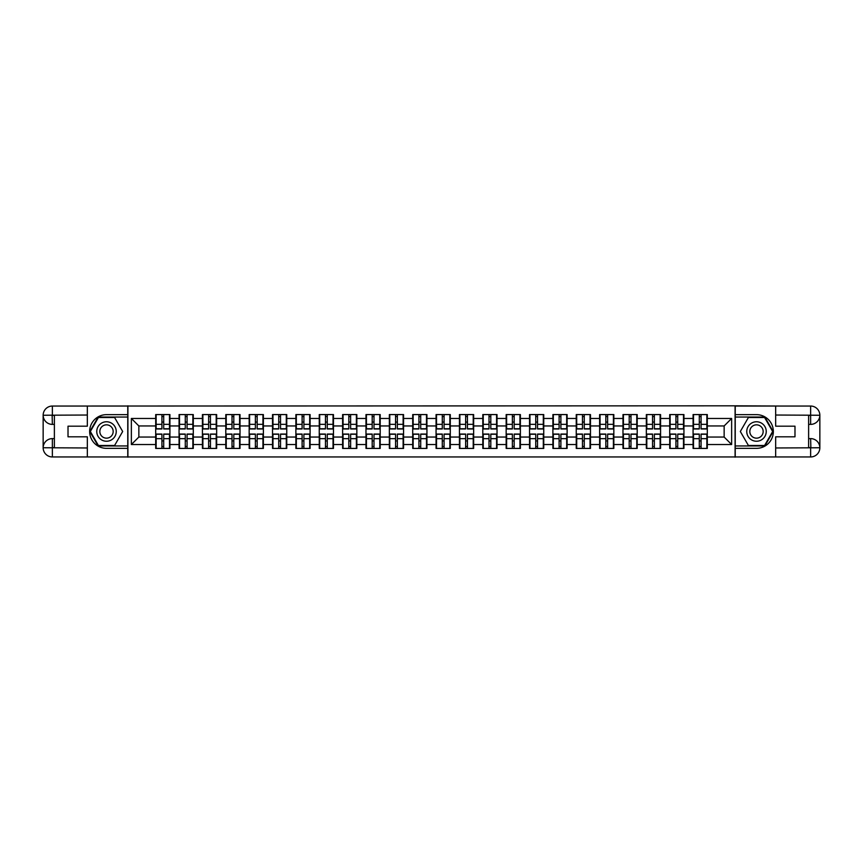 <?xml version="1.0" encoding="UTF-8"?>
<svg xmlns="http://www.w3.org/2000/svg" width="863" height="863" viewBox="0 0 863 863"><rect width="100%" height="100%" fill="white"/><g stroke="black" fill="none" stroke-linecap="round" stroke-linejoin="round"><path stroke-width="1.29" d="M83.29 456.959L779.71 456.959M779.71 406.041L735.082 405.815L735.082 457.185M735.082 405.815L83.29 406.041M127.918 457.185L127.918 405.815M724.143 437.045L724.143 425.955L707.304 425.955L707.304 437.045L724.143 437.045L731.641 444.531L731.641 418.469L707.304 418.469L707.304 414.574L693.075 414.574L693.075 425.955L683.938 425.955L683.938 437.045L693.075 437.045L693.075 425.955M731.641 444.531L707.304 444.531L707.304 448.426L693.075 448.426L693.075 444.531L683.938 444.531L683.938 448.426L669.71 448.426L669.71 444.531L660.573 444.531L660.573 448.426L646.344 448.426L646.344 444.531L637.207 444.531L637.207 448.426L622.978 448.426L622.978 444.531L613.841 444.531L613.841 448.426L599.612 448.426L599.612 444.531L590.475 444.531L590.475 448.426L576.247 448.426L576.247 444.531L567.12 444.531L567.12 448.426L552.892 448.426L552.892 444.531L543.755 444.531L543.755 448.426L529.526 448.426L529.526 444.531L520.389 444.531L520.389 448.426L506.16 448.426L506.16 444.531L497.023 444.531L497.023 448.426L482.795 448.426L482.795 444.531L473.658 444.531L473.658 448.426L459.429 448.426L459.429 444.531L450.292 444.531L450.292 448.426L436.063 448.426L436.063 444.531L426.937 444.531L426.937 448.426L412.708 448.426L412.708 444.531L403.571 444.531L403.571 448.426L389.342 448.426L389.342 444.531L380.205 444.531L380.205 448.426L365.977 448.426L365.977 444.531L356.84 444.531L356.84 448.426L342.611 448.426L342.611 444.531L333.474 444.531L333.474 448.426L319.245 448.426L319.245 444.531L310.108 444.531L310.108 448.426L295.88 448.426L295.88 444.531L286.753 444.531L286.753 448.426L272.525 448.426L272.525 444.531L263.388 444.531L263.388 448.426L249.159 448.426L249.159 444.531L240.022 444.531L240.022 448.426L225.793 448.426L225.793 444.531L216.656 444.531L216.656 448.426L202.427 448.426L202.427 444.531L193.29 444.531L193.29 448.426L179.062 448.426L179.062 444.531L169.925 444.531L169.925 448.426L155.696 448.426L155.696 444.531L131.359 444.531L131.359 418.469L155.696 418.469L155.696 425.955L138.857 425.955L138.857 437.045L155.696 437.045L155.696 425.955M693.075 418.469L683.938 418.469L683.938 414.574L669.71 414.574L669.71 418.469L660.573 418.469L660.573 414.574L646.344 414.574L646.344 418.469L637.207 418.469L637.207 414.574L622.978 414.574L622.978 418.469L613.841 418.469L613.841 414.574L599.612 414.574L599.612 418.469L590.475 418.469L590.475 414.574L576.247 414.574L576.247 418.469L567.12 418.469L567.12 414.574L552.892 414.574L552.892 418.469L543.755 418.469L543.755 414.574L529.526 414.574L529.526 418.469L520.389 418.469L520.389 414.574L506.16 414.574L506.16 418.469L497.023 418.469L497.023 414.574L482.795 414.574L482.795 418.469L473.658 418.469L473.658 414.574L459.429 414.574L459.429 418.469L450.292 418.469L450.292 414.574L436.063 414.574L436.063 418.469L426.937 418.469L426.937 414.574L412.708 414.574L412.708 418.469L403.571 418.469L403.571 414.574L389.342 414.574L389.342 418.469L380.205 418.469L380.205 414.574L365.977 414.574L365.977 418.469L356.84 418.469L356.84 414.574L342.611 414.574L342.611 418.469L333.474 418.469L333.474 414.574L319.245 414.574L319.245 418.469L310.108 418.469L310.108 414.574L295.88 414.574L295.88 418.469L286.753 418.469L286.753 414.574L272.525 414.574L272.525 418.469L263.388 418.469L263.388 414.574L249.159 414.574L249.159 418.469L240.022 418.469L240.022 414.574L225.793 414.574L225.793 418.469L216.656 418.469L216.656 414.574L202.427 414.574L202.427 418.469L193.29 418.469L193.29 414.574L179.062 414.574L179.062 418.469L169.925 418.469L169.925 414.574L155.696 414.574L155.696 418.469M693.075 437.045L693.075 444.531M683.938 437.045L683.938 444.531M683.938 418.469L683.938 425.955M660.573 437.045L669.71 437.045L669.71 425.955L660.573 425.955L660.573 444.531M669.71 437.045L669.71 444.531M669.71 418.469L669.71 425.955M660.573 418.469L660.573 425.955M637.207 437.045L646.344 437.045L646.344 425.955L637.207 425.955L637.207 444.531M646.344 437.045L646.344 444.531M646.344 418.469L646.344 425.955M637.207 418.469L637.207 425.955M613.841 437.045L622.978 437.045L622.978 425.955L613.841 425.955L613.841 444.531M622.978 437.045L622.978 444.531M622.978 418.469L622.978 425.955M613.841 418.469L613.841 425.955M590.475 437.045L599.612 437.045L599.612 425.955L590.475 425.955L590.475 444.531M599.612 437.045L599.612 444.531M599.612 418.469L599.612 425.955M590.475 418.469L590.475 425.955M567.12 437.045L576.247 437.045L576.247 425.955L567.12 425.955L567.12 444.531M576.247 437.045L576.247 444.531M576.247 418.469L576.247 425.955M567.12 418.469L567.12 425.955M543.755 437.045L552.892 437.045L552.892 425.955L543.755 425.955L543.755 444.531M552.892 437.045L552.892 444.531M552.892 418.469L552.892 425.955M543.755 418.469L543.755 425.955M520.389 437.045L529.526 437.045L529.526 425.955L520.389 425.955L520.389 444.531M529.526 437.045L529.526 444.531M529.526 418.469L529.526 425.955M520.389 418.469L520.389 425.955M497.023 437.045L506.16 437.045L506.16 425.955L497.023 425.955L497.023 444.531M506.16 437.045L506.16 444.531M506.16 418.469L506.16 425.955M497.023 418.469L497.023 425.955M473.658 437.045L482.795 437.045L482.795 425.955L473.658 425.955L473.658 444.531M482.795 437.045L482.795 444.531M482.795 418.469L482.795 425.955M473.658 418.469L473.658 425.955M450.292 437.045L459.429 437.045L459.429 425.955L450.292 425.955L450.292 444.531M459.429 437.045L459.429 444.531M459.429 418.469L459.429 425.955M450.292 418.469L450.292 425.955M426.937 437.045L436.063 437.045L436.063 425.955L426.937 425.955L426.937 444.531M436.063 437.045L436.063 444.531M436.063 418.469L436.063 425.955M426.937 418.469L426.937 425.955M403.571 437.045L412.708 437.045L412.708 425.955L403.571 425.955L403.571 444.531M412.708 437.045L412.708 444.531M412.708 418.469L412.708 425.955M403.571 418.469L403.571 425.955M380.205 437.045L389.342 437.045L389.342 425.955L380.205 425.955L380.205 444.531M389.342 437.045L389.342 444.531M389.342 418.469L389.342 425.955M380.205 418.469L380.205 425.955M356.84 437.045L365.977 437.045L365.977 425.955L356.84 425.955L356.84 444.531M365.977 437.045L365.977 444.531M365.977 418.469L365.977 425.955M356.84 418.469L356.84 425.955M333.474 437.045L342.611 437.045L342.611 425.955L333.474 425.955L333.474 444.531M342.611 437.045L342.611 444.531M342.611 418.469L342.611 425.955M333.474 418.469L333.474 425.955M310.108 437.045L319.245 437.045L319.245 425.955L310.108 425.955L310.108 444.531M319.245 437.045L319.245 444.531M319.245 418.469L319.245 425.955M310.108 418.469L310.108 425.955M286.753 437.045L295.88 437.045L295.88 425.955L286.753 425.955L286.753 444.531M295.88 437.045L295.88 444.531M295.88 418.469L295.88 425.955M286.753 418.469L286.753 425.955M263.388 437.045L272.525 437.045L272.525 425.955L263.388 425.955L263.388 444.531M272.525 437.045L272.525 444.531M272.525 418.469L272.525 425.955M263.388 418.469L263.388 425.955M240.022 437.045L249.159 437.045L249.159 425.955L240.022 425.955L240.022 444.531M249.159 437.045L249.159 444.531M249.159 418.469L249.159 425.955M240.022 418.469L240.022 425.955M216.656 437.045L225.793 437.045L225.793 425.955L216.656 425.955L216.656 444.531M225.793 437.045L225.793 444.531M225.793 418.469L225.793 425.955M216.656 418.469L216.656 425.955M193.29 437.045L202.427 437.045L202.427 425.955L193.29 425.955L193.29 444.531M202.427 437.045L202.427 444.531M202.427 418.469L202.427 425.955M193.29 418.469L193.29 425.955M169.925 437.045L179.062 437.045L179.062 425.955L169.925 425.955L169.925 444.531M179.062 437.045L179.062 444.531M179.062 418.469L179.062 425.955M169.925 418.469L169.925 425.955M155.696 437.045L155.696 444.531M138.857 437.045L131.359 444.531M131.359 418.469L138.857 425.955M707.304 437.045L707.304 444.531M707.304 418.469L707.304 425.955M731.641 418.469L724.143 425.955M169.482 414.574L169.482 428.954L163.711 428.954L163.711 414.574M161.92 414.574L161.92 428.954L156.149 428.954L156.149 414.574M161.92 416.527L163.711 416.527M163.711 422.061L161.92 422.061M156.149 448.426L156.149 434.046L161.92 434.046L161.92 448.426M163.711 448.426L163.711 434.046L169.482 434.046L169.482 448.426M163.711 446.473L161.92 446.473M161.92 440.939L163.711 440.939M101.64 423.064A9.73 9.73 0 0 0 98.069 436.365A9.73 9.73 0 0 0 111.37 439.936A9.73 9.73 0 0 0 114.93 426.635A9.73 9.73 0 0 0 101.64 423.064M103.172 425.729A6.667 6.667 0 0 0 100.734 434.833A6.667 6.667 0 0 0 109.838 437.271A6.667 6.667 0 0 0 112.276 428.167A6.667 6.667 0 0 0 103.172 425.729M122.675 431.5L114.585 445.502L98.414 445.502L90.335 431.5L98.414 417.498L114.585 417.498L122.675 431.5M761.36 423.064A9.73 9.73 0 0 0 748.07 426.635A9.73 9.73 0 0 0 751.63 439.936A9.73 9.73 0 0 0 764.931 436.365A9.73 9.73 0 0 0 761.36 423.064M759.828 425.729A6.667 6.667 0 0 0 750.724 428.167A6.667 6.667 0 0 0 753.162 437.271A6.667 6.667 0 0 0 762.266 434.833A6.667 6.667 0 0 0 759.828 425.729M764.586 445.502L748.415 445.502L740.325 431.5L748.415 417.498L764.586 417.498L772.665 431.5L764.586 445.502M54.38 424.391L52.363 424.391A9.213 9.213 0 0 1 43.15 415.254A9.213 9.213 0 0 1 52.363 406.041L127.767 406.041L127.767 414.65L106.505 414.65A16.85 16.85 0 0 0 89.655 431.5A16.85 16.85 0 0 0 106.505 448.35L127.767 448.35L127.767 456.959L52.363 456.959A9.213 9.213 0 0 1 43.15 447.746A9.213 9.213 0 0 1 52.363 438.609L54.38 438.609M127.767 448.35L127.767 414.65M87.336 406.041L87.336 426.182L68.015 426.182L68.015 436.818L87.336 436.818L87.336 456.959M52.136 415.179L52.363 424.391A9.213 9.213 0 0 1 43.15 415.254L43.15 447.746L87.336 447.973M52.363 447.973L52.363 456.959A9.213 9.213 0 0 1 43.15 447.746A9.213 9.213 0 0 1 52.363 438.609L52.363 447.595L54.38 447.595L54.38 415.405L52.363 415.405M127.767 417.045L98.155 417.045L89.817 431.5L98.155 445.955L127.767 445.955M52.363 424.391A9.213 9.213 0 0 1 43.15 415.254L52.125 415.179M808.62 438.609L810.637 438.609A9.213 9.213 0 0 1 819.85 447.746A9.213 9.213 0 0 1 810.637 456.959L735.233 456.959L735.233 448.35L756.495 448.35A16.85 16.85 0 0 0 773.345 431.5A16.85 16.85 0 0 0 756.495 414.65L735.233 414.65L735.233 406.041L810.637 406.041A9.213 9.213 0 0 1 819.85 415.254A9.213 9.213 0 0 1 810.637 424.391L808.62 424.391M735.233 414.65L735.233 448.35M775.664 456.959L775.664 436.818L794.985 436.818L794.985 426.182L775.664 426.182L775.664 406.041M810.864 447.821L810.637 438.609A9.213 9.213 0 0 1 819.85 447.746L819.85 415.254L775.664 415.027M810.637 415.027L810.637 406.041A9.213 9.213 0 0 1 819.85 415.254A9.213 9.213 0 0 1 810.637 424.391L810.637 415.405L808.62 415.405L808.62 447.595L810.637 447.595M735.233 445.955L764.845 445.955L773.183 431.5L764.845 417.045L735.233 417.045M810.637 438.609A9.213 9.213 0 0 1 819.85 447.746L810.875 447.821M192.848 414.574L192.848 428.954L187.077 428.954L187.077 414.574M185.275 414.574L185.275 428.954L179.515 428.954L179.515 414.574M185.275 416.527L187.077 416.527M187.077 422.061L185.275 422.061M216.203 414.574L216.203 428.954L210.443 428.954L210.443 414.574M208.641 414.574L208.641 428.954L202.881 428.954L202.881 414.574M208.641 416.527L210.443 416.527M210.443 422.061L208.641 422.061M239.569 414.574L239.569 428.954L233.808 428.954L233.808 414.574M232.007 414.574L232.007 428.954L226.246 428.954L226.246 414.574M232.007 416.527L233.808 416.527M233.808 422.061L232.007 422.061M262.935 414.574L262.935 428.954L257.174 428.954L257.174 414.574M255.372 414.574L255.372 428.954L249.601 428.954L249.601 414.574M255.372 416.527L257.174 416.527M257.174 422.061L255.372 422.061M286.3 414.574L286.3 428.954L280.529 428.954L280.529 414.574M278.738 414.574L278.738 428.954L272.967 428.954L272.967 414.574M278.738 416.527L280.529 416.527M280.529 422.061L278.738 422.061M179.515 448.426L179.515 434.046L185.275 434.046L185.275 448.426M187.077 448.426L187.077 434.046L192.848 434.046L192.848 448.426M187.077 446.473L185.275 446.473M185.275 440.939L187.077 440.939M202.881 448.426L202.881 434.046L208.641 434.046L208.641 448.426M210.443 448.426L210.443 434.046L216.203 434.046L216.203 448.426M210.443 446.473L208.641 446.473M208.641 440.939L210.443 440.939M226.246 448.426L226.246 434.046L232.007 434.046L232.007 448.426M233.808 448.426L233.808 434.046L239.569 434.046L239.569 448.426M233.808 446.473L232.007 446.473M232.007 440.939L233.808 440.939M249.601 448.426L249.601 434.046L255.372 434.046L255.372 448.426M257.174 448.426L257.174 434.046L262.935 434.046L262.935 448.426M257.174 446.473L255.372 446.473M255.372 440.939L257.174 440.939M272.967 448.426L272.967 434.046L278.738 434.046L278.738 448.426M280.529 448.426L280.529 434.046L286.3 434.046L286.3 448.426M280.529 446.473L278.738 446.473M278.738 440.939L280.529 440.939M309.666 414.574L309.666 428.954L303.895 428.954L303.895 414.574M302.104 414.574L302.104 428.954L296.333 428.954L296.333 414.574M302.104 416.527L303.895 416.527M303.895 422.061L302.104 422.061M296.333 448.426L296.333 434.046L302.104 434.046L302.104 448.426M303.895 448.426L303.895 434.046L309.666 434.046L309.666 448.426M303.895 446.473L302.104 446.473M302.104 440.939L303.895 440.939M333.032 414.574L333.032 428.954L327.26 428.954L327.26 414.574M325.459 414.574L325.459 428.954L319.698 428.954L319.698 414.574M325.459 416.527L327.26 416.527M327.26 422.061L325.459 422.061M319.698 448.426L319.698 434.046L325.459 434.046L325.459 448.426M327.26 448.426L327.26 434.046L333.032 434.046L333.032 448.426M327.26 446.473L325.459 446.473M325.459 440.939L327.26 440.939M356.387 414.574L356.387 428.954L350.626 428.954L350.626 414.574M348.825 414.574L348.825 428.954L343.064 428.954L343.064 414.574M348.825 416.527L350.626 416.527M350.626 422.061L348.825 422.061M343.064 448.426L343.064 434.046L348.825 434.046L348.825 448.426M350.626 448.426L350.626 434.046L356.387 434.046L356.387 448.426M350.626 446.473L348.825 446.473M348.825 440.939L350.626 440.939M379.752 414.574L379.752 428.954L373.992 428.954L373.992 414.574M372.19 414.574L372.19 428.954L366.43 428.954L366.43 414.574M372.19 416.527L373.992 416.527M373.992 422.061L372.19 422.061M366.43 448.426L366.43 434.046L372.19 434.046L372.19 448.426M373.992 448.426L373.992 434.046L379.752 434.046L379.752 448.426M373.992 446.473L372.19 446.473M372.19 440.939L373.992 440.939M403.118 414.574L403.118 428.954L397.358 428.954L397.358 414.574M395.556 414.574L395.556 428.954L389.785 428.954L389.785 414.574M395.556 416.527L397.358 416.527M397.358 422.061L395.556 422.061M389.785 448.426L389.785 434.046L395.556 434.046L395.556 448.426M397.358 448.426L397.358 434.046L403.118 434.046L403.118 448.426M397.358 446.473L395.556 446.473M395.556 440.939L397.358 440.939M426.484 414.574L426.484 428.954L420.713 428.954L420.713 414.574M418.922 414.574L418.922 428.954L413.15 428.954L413.15 414.574M418.922 416.527L420.713 416.527M420.713 422.061L418.922 422.061M413.15 448.426L413.15 434.046L418.922 434.046L418.922 448.426M420.713 448.426L420.713 434.046L426.484 434.046L426.484 448.426M420.713 446.473L418.922 446.473M418.922 440.939L420.713 440.939M449.85 414.574L449.85 428.954L444.078 428.954L444.078 414.574M442.288 414.574L442.288 428.954L436.516 428.954L436.516 414.574M442.288 416.527L444.078 416.527M444.078 422.061L442.288 422.061M436.516 448.426L436.516 434.046L442.288 434.046L442.288 448.426M444.078 448.426L444.078 434.046L449.85 434.046L449.85 448.426M444.078 446.473L442.288 446.473M442.288 440.939L444.078 440.939M473.215 414.574L473.215 428.954L467.444 428.954L467.444 414.574M465.642 414.574L465.642 428.954L459.882 428.954L459.882 414.574M465.642 416.527L467.444 416.527M467.444 422.061L465.642 422.061M459.882 448.426L459.882 434.046L465.642 434.046L465.642 448.426M467.444 448.426L467.444 434.046L473.215 434.046L473.215 448.426M467.444 446.473L465.642 446.473M465.642 440.939L467.444 440.939M496.57 414.574L496.57 428.954L490.81 428.954L490.81 414.574M489.008 414.574L489.008 428.954L483.248 428.954L483.248 414.574M489.008 416.527L490.81 416.527M490.81 422.061L489.008 422.061M483.248 448.426L483.248 434.046L489.008 434.046L489.008 448.426M490.81 448.426L490.81 434.046L496.57 434.046L496.57 448.426M490.81 446.473L489.008 446.473M489.008 440.939L490.81 440.939M519.936 414.574L519.936 428.954L514.175 428.954L514.175 414.574M512.374 414.574L512.374 428.954L506.613 428.954L506.613 414.574M512.374 416.527L514.175 416.527M514.175 422.061L512.374 422.061M506.613 448.426L506.613 434.046L512.374 434.046L512.374 448.426M514.175 448.426L514.175 434.046L519.936 434.046L519.936 448.426M514.175 446.473L512.374 446.473M512.374 440.939L514.175 440.939M543.302 414.574L543.302 428.954L537.541 428.954L537.541 414.574M535.74 414.574L535.74 428.954L529.968 428.954L529.968 414.574M535.74 416.527L537.541 416.527M537.541 422.061L535.74 422.061M529.968 448.426L529.968 434.046L535.74 434.046L535.74 448.426M537.541 448.426L537.541 434.046L543.302 434.046L543.302 448.426M537.541 446.473L535.74 446.473M535.74 440.939L537.541 440.939M566.667 414.574L566.667 428.954L560.896 428.954L560.896 414.574M559.105 414.574L559.105 428.954L553.334 428.954L553.334 414.574M559.105 416.527L560.896 416.527M560.896 422.061L559.105 422.061M553.334 448.426L553.334 434.046L559.105 434.046L559.105 448.426M560.896 448.426L560.896 434.046L566.667 434.046L566.667 448.426M560.896 446.473L559.105 446.473M559.105 440.939L560.896 440.939M590.033 414.574L590.033 428.954L584.262 428.954L584.262 414.574M582.471 414.574L582.471 428.954L576.7 428.954L576.7 414.574M582.471 416.527L584.262 416.527M584.262 422.061L582.471 422.061M576.7 448.426L576.7 434.046L582.471 434.046L582.471 448.426M584.262 448.426L584.262 434.046L590.033 434.046L590.033 448.426M584.262 446.473L582.471 446.473M582.471 440.939L584.262 440.939M613.399 414.574L613.399 428.954L607.628 428.954L607.628 414.574M605.826 414.574L605.826 428.954L600.065 428.954L600.065 414.574M605.826 416.527L607.628 416.527M607.628 422.061L605.826 422.061M600.065 448.426L600.065 434.046L605.826 434.046L605.826 448.426M607.628 448.426L607.628 434.046L613.399 434.046L613.399 448.426M607.628 446.473L605.826 446.473M605.826 440.939L607.628 440.939M636.754 414.574L636.754 428.954L630.993 428.954L630.993 414.574M629.192 414.574L629.192 428.954L623.431 428.954L623.431 414.574M629.192 416.527L630.993 416.527M630.993 422.061L629.192 422.061M623.431 448.426L623.431 434.046L629.192 434.046L629.192 448.426M630.993 448.426L630.993 434.046L636.754 434.046L636.754 448.426M630.993 446.473L629.192 446.473M629.192 440.939L630.993 440.939M660.119 414.574L660.119 428.954L654.359 428.954L654.359 414.574M652.557 414.574L652.557 428.954L646.797 428.954L646.797 414.574M652.557 416.527L654.359 416.527M654.359 422.061L652.557 422.061M646.797 448.426L646.797 434.046L652.557 434.046L652.557 448.426M654.359 448.426L654.359 434.046L660.119 434.046L660.119 448.426M654.359 446.473L652.557 446.473M652.557 440.939L654.359 440.939M683.485 414.574L683.485 428.954L677.725 428.954L677.725 414.574M675.923 414.574L675.923 428.954L670.152 428.954L670.152 414.574M675.923 416.527L677.725 416.527M677.725 422.061L675.923 422.061M670.152 448.426L670.152 434.046L675.923 434.046L675.923 448.426M677.725 448.426L677.725 434.046L683.485 434.046L683.485 448.426M677.725 446.473L675.923 446.473M675.923 440.939L677.725 440.939M706.851 414.574L706.851 428.954L701.08 428.954L701.08 414.574M699.289 414.574L699.289 428.954L693.518 428.954L693.518 414.574M699.289 416.527L701.08 416.527M701.08 422.061L699.289 422.061M693.518 448.426L693.518 434.046L699.289 434.046L699.289 448.426M701.08 448.426L701.08 434.046L706.851 434.046L706.851 448.426M701.08 446.473L699.289 446.473M699.289 440.939L701.08 440.939M161.92 424.337L156.149 424.337M161.92 428.76L156.149 428.76M169.482 424.337L163.711 424.337M169.482 428.76L163.711 428.76M163.711 438.663L169.482 438.663M163.711 434.24L169.482 434.24M156.149 438.663L161.92 438.663M156.149 434.24L161.92 434.24M87.336 415.027L52.147 415.189M43.15 447.746A9.213 9.213 0 0 1 52.363 438.609M43.15 415.254A9.213 9.213 0 0 1 52.363 406.041L52.363 415.027M775.664 447.973L810.853 447.811M819.85 415.254A9.213 9.213 0 0 1 810.637 424.391M819.85 447.746A9.213 9.213 0 0 1 810.637 456.959L810.637 447.973M185.275 424.337L179.515 424.337M185.275 428.76L179.515 428.76M192.848 424.337L187.077 424.337M192.848 428.76L187.077 428.76M208.641 424.337L202.881 424.337M208.641 428.76L202.881 428.76M216.203 424.337L210.443 424.337M216.203 428.76L210.443 428.76M232.007 424.337L226.246 424.337M232.007 428.76L226.246 428.76M239.569 424.337L233.808 424.337M239.569 428.76L233.808 428.76M255.372 424.337L249.601 424.337M255.372 428.76L249.601 428.76M262.935 424.337L257.174 424.337M262.935 428.76L257.174 428.76M278.738 424.337L272.967 424.337M278.738 428.76L272.967 428.76M286.3 424.337L280.529 424.337M286.3 428.76L280.529 428.76M187.077 438.663L192.848 438.663M187.077 434.24L192.848 434.24M179.515 438.663L185.275 438.663M179.515 434.24L185.275 434.24M210.443 438.663L216.203 438.663M210.443 434.24L216.203 434.24M202.881 438.663L208.641 438.663M202.881 434.24L208.641 434.24M233.808 438.663L239.569 438.663M233.808 434.24L239.569 434.24M226.246 438.663L232.007 438.663M226.246 434.24L232.007 434.24M257.174 438.663L262.935 438.663M257.174 434.24L262.935 434.24M249.601 438.663L255.372 438.663M249.601 434.24L255.372 434.24M280.529 438.663L286.3 438.663M280.529 434.24L286.3 434.24M272.967 438.663L278.738 438.663M272.967 434.24L278.738 434.24M302.104 424.337L296.333 424.337M302.104 428.76L296.333 428.76M309.666 424.337L303.895 424.337M309.666 428.76L303.895 428.76M303.895 438.663L309.666 438.663M303.895 434.24L309.666 434.24M296.333 438.663L302.104 438.663M296.333 434.24L302.104 434.24M325.459 424.337L319.698 424.337M325.459 428.76L319.698 428.76M333.032 424.337L327.26 424.337M333.032 428.76L327.26 428.76M327.26 438.663L333.032 438.663M327.26 434.24L333.032 434.24M319.698 438.663L325.459 438.663M319.698 434.24L325.459 434.24M348.825 424.337L343.064 424.337M348.825 428.76L343.064 428.76M356.387 424.337L350.626 424.337M356.387 428.76L350.626 428.76M350.626 438.663L356.387 438.663M350.626 434.24L356.387 434.24M343.064 438.663L348.825 438.663M343.064 434.24L348.825 434.24M372.19 424.337L366.43 424.337M372.19 428.76L366.43 428.76M379.752 424.337L373.992 424.337M379.752 428.76L373.992 428.76M373.992 438.663L379.752 438.663M373.992 434.24L379.752 434.24M366.43 438.663L372.19 438.663M366.43 434.24L372.19 434.24M395.556 424.337L389.785 424.337M395.556 428.76L389.785 428.76M403.118 424.337L397.358 424.337M403.118 428.76L397.358 428.76M397.358 438.663L403.118 438.663M397.358 434.24L403.118 434.24M389.785 438.663L395.556 438.663M389.785 434.24L395.556 434.24M418.922 424.337L413.15 424.337M418.922 428.76L413.15 428.76M426.484 424.337L420.713 424.337M426.484 428.76L420.713 428.76M420.713 438.663L426.484 438.663M420.713 434.24L426.484 434.24M413.15 438.663L418.922 438.663M413.15 434.24L418.922 434.24M442.288 424.337L436.516 424.337M442.288 428.76L436.516 428.76M449.85 424.337L444.078 424.337M449.85 428.76L444.078 428.76M444.078 438.663L449.85 438.663M444.078 434.24L449.85 434.24M436.516 438.663L442.288 438.663M436.516 434.24L442.288 434.24M465.642 424.337L459.882 424.337M465.642 428.76L459.882 428.76M473.215 424.337L467.444 424.337M473.215 428.76L467.444 428.76M467.444 438.663L473.215 438.663M467.444 434.24L473.215 434.24M459.882 438.663L465.642 438.663M459.882 434.24L465.642 434.24M489.008 424.337L483.248 424.337M489.008 428.76L483.248 428.76M496.57 424.337L490.81 424.337M496.57 428.76L490.81 428.76M490.81 438.663L496.57 438.663M490.81 434.24L496.57 434.24M483.248 438.663L489.008 438.663M483.248 434.24L489.008 434.24M512.374 424.337L506.613 424.337M512.374 428.76L506.613 428.76M519.936 424.337L514.175 424.337M519.936 428.76L514.175 428.76M514.175 438.663L519.936 438.663M514.175 434.24L519.936 434.24M506.613 438.663L512.374 438.663M506.613 434.24L512.374 434.24M535.74 424.337L529.968 424.337M535.74 428.76L529.968 428.76M543.302 424.337L537.541 424.337M543.302 428.76L537.541 428.76M537.541 438.663L543.302 438.663M537.541 434.24L543.302 434.24M529.968 438.663L535.74 438.663M529.968 434.24L535.74 434.24M559.105 424.337L553.334 424.337M559.105 428.76L553.334 428.76M566.667 424.337L560.896 424.337M566.667 428.76L560.896 428.76M560.896 438.663L566.667 438.663M560.896 434.24L566.667 434.24M553.334 438.663L559.105 438.663M553.334 434.24L559.105 434.24M582.471 424.337L576.7 424.337M582.471 428.76L576.7 428.76M590.033 424.337L584.262 424.337M590.033 428.76L584.262 428.76M584.262 438.663L590.033 438.663M584.262 434.24L590.033 434.24M576.7 438.663L582.471 438.663M576.7 434.24L582.471 434.24M605.826 424.337L600.065 424.337M605.826 428.76L600.065 428.76M613.399 424.337L607.628 424.337M613.399 428.76L607.628 428.76M607.628 438.663L613.399 438.663M607.628 434.24L613.399 434.24M600.065 438.663L605.826 438.663M600.065 434.24L605.826 434.24M629.192 424.337L623.431 424.337M629.192 428.76L623.431 428.76M636.754 424.337L630.993 424.337M636.754 428.76L630.993 428.76M630.993 438.663L636.754 438.663M630.993 434.24L636.754 434.24M623.431 438.663L629.192 438.663M623.431 434.24L629.192 434.24M652.557 424.337L646.797 424.337M652.557 428.76L646.797 428.76M660.119 424.337L654.359 424.337M660.119 428.76L654.359 428.76M654.359 438.663L660.119 438.663M654.359 434.24L660.119 434.24M646.797 438.663L652.557 438.663M646.797 434.24L652.557 434.24M675.923 424.337L670.152 424.337M675.923 428.76L670.152 428.76M683.485 424.337L677.725 424.337M683.485 428.76L677.725 428.76M677.725 438.663L683.485 438.663M677.725 434.24L683.485 434.24M670.152 438.663L675.923 438.663M670.152 434.24L675.923 434.24M699.289 424.337L693.518 424.337M699.289 428.76L693.518 428.76M706.851 424.337L701.08 424.337M706.851 428.76L701.08 428.76M701.08 438.663L706.851 438.663M701.08 434.24L706.851 434.24M693.518 438.663L699.289 438.663M693.518 434.24L699.289 434.24"/></g></svg>
